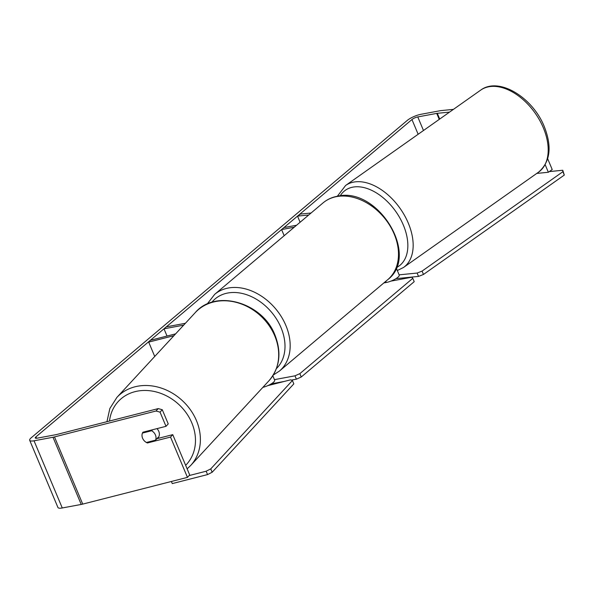 <?xml version="1.0" encoding="UTF-8"?>
<svg xmlns="http://www.w3.org/2000/svg" width="594" height="594" viewBox="0 0 594 594"><rect width="100%" height="100%" fill="white"/><g stroke="black" fill="none" stroke-linecap="round" stroke-linejoin="round"><path stroke-width="0.89" d="M311.063 213.016L300.416 214.07L297.52 216.112L308.709 214.998M396.235 267.939L399.235 275.074A9.059 2.361 157.2 0 1 395.255 279.061A9.059 2.361 157.2 0 1 386.241 282.499L383.843 282.944M296.577 225.245L283.91 227.599L281.586 229.559L284.17 235.707M294.253 227.198L281.586 229.559M297.52 216.112L300.104 222.26M173.945 335.669L148.693 342.114L150.371 340.303L175.624 333.858M262.852 387.37L262.964 387.34A9.059 2.361 -22.8 0 0 274.673 380.197L272.817 375.779M183.672 325.141L163.989 328.809L167.033 336.048M185.38 323.299L166.305 326.849L163.989 328.809M148.693 342.114L154.73 356.467M156.965 428.63A7.551 6.326 42.7 0 1 158.784 431.341A7.551 6.326 42.7 0 1 157.907 438.097L157.499 438.543M155.428 434.971A7.551 6.326 42.7 0 1 155.569 440.139L146.406 442.478A7.551 6.326 42.7 0 1 142.597 438.246A7.551 6.326 42.7 0 1 142.449 433.078L151.619 430.739A7.551 6.326 42.7 0 1 155.428 434.971M157.44 438.558A7.551 6.326 42.7 0 0 158.086 437.422L155.569 440.139M143.354 432.105L142.449 433.078M151.619 430.739L152.517 429.766M449.569 112.095L437.31 113.313A4.529 1.181 -22.8 0 0 436.731 113.395L417.775 116.929A4.529 1.181 -22.8 0 0 411.954 119.535L35.944 436.872A4.529 1.181 -22.8 0 0 35.269 437.978A4.529 1.181 -22.8 0 0 37.118 438.179L56.081 434.652A4.529 1.181 -22.8 0 0 56.72 434.504L158.249 408.598L162.273 409.719L168.236 423.901L166.001 426.321L142.902 432.217A7.551 6.326 42.7 0 0 147.416 442.968L170.523 437.073L187.459 477.376L82.722 504.106A10.566 2.755 -22.8 0 1 81.222 504.44L62.266 507.967A10.566 2.755 -22.8 0 1 57.937 507.491L29.7 440.317A10.566 2.755 -22.8 0 0 34.029 440.793L52.985 437.258A10.566 2.755 -22.8 0 0 54.485 436.924L156.014 411.018L158.249 408.598M453.43 109.37L441.164 110.588A10.566 2.755 -22.8 0 0 439.827 110.781L420.871 114.315A10.566 2.755 -22.8 0 0 407.291 120.404L31.274 437.741A10.566 2.755 -22.8 0 0 29.7 440.317M162.273 409.719L160.038 412.139L166.001 426.321M160.038 412.139L156.014 411.018M170.523 437.073L172.757 434.652L189.701 474.955L187.459 477.376M172.757 434.652L156.905 438.691M545.195 164.753L548.359 172.267L536.768 173.418M547.69 158.791L552.212 169.542L548.359 172.267M148.322 441.995L147.416 442.968M549.316 171.592L562.763 170.255L564.3 175.067L423.477 274.458L418.532 276.41L395.946 278.653M564.3 175.067L562.889 171.703L422.067 271.102L423.477 274.458M418.532 276.41L417.122 273.054L399.138 274.836M417.122 273.054L422.067 271.102M562.889 171.703L562.763 170.255M390.889 281.125L411.813 277.227L412.793 278.319L299.836 373.648L301.247 377.004L296.391 379.18L291.372 380.115M412.793 278.319L414.204 281.675L301.247 377.004M284.259 381.445L271.235 383.873M296.391 379.18L294.98 375.824L274.443 379.648M294.98 375.824L299.836 373.648M189.137 475.564L206.14 471.22L207.558 474.584L172.267 483.59L171.376 481.482M210.751 468.889L292.419 380.516L293.83 383.88L212.162 472.252L210.751 468.889L206.14 471.22M292.419 380.516L290.607 379.826L267.783 385.647M207.558 474.584L212.162 472.252M385.751 281.333L386.241 282.499M116.899 397.401L195.211 312.659A50.193 42.048 42.7 0 1 274.74 335.833A50.193 42.048 42.7 0 1 268.933 380.791L190.629 465.533A50.193 42.048 -137.3 0 0 196.436 420.574A50.193 42.048 -137.3 0 0 116.899 397.401L109.853 408.494L106.942 421.695M109.511 421.035A46.421 38.892 42.7 0 1 145.805 390.466A46.421 38.892 42.7 0 1 191.825 422.906A46.421 38.892 42.7 0 1 185.647 465.325M411.954 119.535L418.146 134.274M35.944 436.872L36.524 438.268M54.485 436.924L82.722 504.106M417.775 116.929L423.485 130.502M436.731 113.395L439.248 119.379M437.31 113.313L439.716 119.045M34.029 440.793L62.266 507.967M52.985 437.258L81.222 504.44M543.332 127.814A50.193 31.282 -125.2 0 0 480.65 90.154C498.893 76.396 532.796 97.565 544.275 126.604C552.212 146.785 550.296 161.969 538.535 172.171A50.193 31.282 -125.2 0 0 543.332 127.814M337.347 196.25L345.619 185.469A50.193 31.282 54.8 0 1 408.293 223.121A50.193 31.282 54.8 0 1 403.504 267.478L538.535 172.171M396.376 267.597A46.421 28.928 -125.2 0 0 403.348 225.081A46.421 28.928 -125.2 0 0 371.332 190.184A46.421 28.928 -125.2 0 0 340.184 195.842M387.763 279.633A50.193 37.229 -130.2 0 0 389.694 225.341A50.193 37.229 -130.2 0 0 336.612 196.607A50.193 37.229 -130.2 0 0 323.025 202.918C327.108 199.502 331.875 197.282 337.333 196.258C377.591 186.174 420.329 255.234 387.763 279.633L279.447 371.05L273.262 375.066M323.025 202.918L214.701 294.334A50.193 37.229 49.8 0 1 228.296 288.023A50.193 37.229 49.8 0 1 281.378 316.758A50.193 37.229 49.8 0 1 279.447 371.05M276.41 368.592A46.421 34.43 -130.2 0 0 276.225 318.57A46.421 34.43 -130.2 0 0 227.777 293.013A46.421 34.43 -130.2 0 0 211.82 302.301M190.629 465.533L187.132 468.844M268.933 380.791C279.759 367.938 281.786 352.739 275.015 335.194C262.815 302.532 215.474 288.602 195.211 312.659M345.619 185.469L480.65 90.154M397.327 270.522L403.504 267.478M214.701 294.334L207.12 304.091"/></g></svg>
